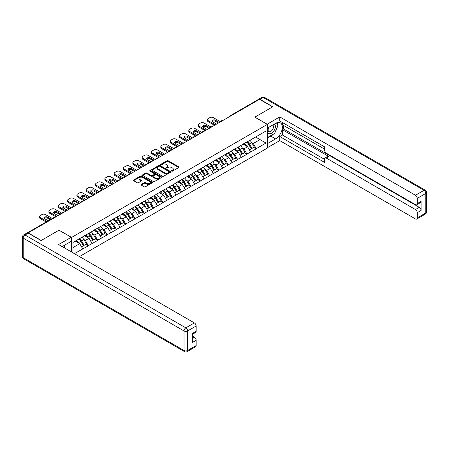 <?xml version="1.0" encoding="UTF-8"?>
<svg xmlns="http://www.w3.org/2000/svg" width="449" height="449" viewBox="0 0 449 449"><rect width="100%" height="100%" fill="white"/><g stroke="black" fill="none" stroke-linecap="round" stroke-linejoin="round"><path stroke-width="0.67" d="M171.692 171.125A0.584 0.337 0 0 0 172.517 171.125L178.753 167.528A0.831 0.477 0 0 0 178.994 167.191A0.831 0.477 0 0 0 178.753 166.848L168.19 160.753A0.831 0.477 0 0 0 167.011 160.753L160.776 164.351A0.584 0.337 0 0 0 161.601 164.822L162.409 164.356A2.655 1.532 0 0 1 166.164 164.356L167.045 164.867A2.655 1.532 0 0 1 167.819 165.95A2.655 1.532 0 0 1 167.045 167.034L166.237 167.499A0.584 0.337 0 0 0 167.056 167.977L167.864 167.511A2.655 1.532 0 0 1 171.619 167.511L172.5 168.016A2.655 1.532 0 0 1 173.28 169.105A2.655 1.532 0 0 1 172.5 170.188L171.692 170.654A0.584 0.337 0 0 0 171.692 171.125L171.692 170.654M141.25 184.399A0.831 0.477 0 0 0 141.008 184.741A0.831 0.477 0 0 0 141.25 185.078L144.213 186.79A0.831 0.477 0 0 0 145.386 186.79L152.312 182.794A0.831 0.477 0 0 0 152.553 182.451A0.831 0.477 0 0 0 152.312 182.114L141.749 176.014A0.831 0.477 0 0 0 140.576 176.014L133.65 180.015A0.831 0.477 0 0 0 133.409 180.352A0.831 0.477 0 0 0 133.65 180.689L137.231 182.76A0.831 0.477 0 0 0 138.404 182.76L141.368 181.048A0.831 0.477 0 0 0 141.609 180.706A0.831 0.477 0 0 0 141.368 180.369L139.594 179.342A2.223 1.28 0 0 1 138.943 178.438A2.223 1.28 0 0 1 140.312 177.254A2.223 1.28 0 0 1 142.731 177.529L149.685 181.548A2.223 1.28 0 0 1 150.336 182.451A2.223 1.28 0 0 1 148.967 183.635A2.223 1.28 0 0 1 146.548 183.36L145.386 182.687A0.831 0.477 0 0 0 144.213 182.687L141.25 184.399L141.25 185.078M59.066 230.163L41.246 240.445L28.158 232.885L259.533 99.302L272.627 106.862L254.813 117.15L267.368 124.395L71.621 237.409L59.066 230.23M162.465 176.249A0.831 0.477 0 0 0 163.638 176.249L170.564 172.253A0.831 0.477 0 0 0 170.805 171.916A0.831 0.477 0 0 0 170.564 171.574L160.001 165.479A0.831 0.477 0 0 0 158.828 165.479L151.902 169.475A0.831 0.477 0 0 0 151.661 169.812A0.831 0.477 0 0 0 151.902 170.154L162.465 176.249M150.112 171.254A0.584 0.337 0 0 1 150.701 171.333L150.701 170.642L161.438 176.844A0.831 0.477 0 0 1 161.679 177.181A0.831 0.477 0 0 1 161.438 177.523L154.512 181.519A0.831 0.477 0 0 1 153.339 181.519L142.776 175.424L145.74 173.724L145.74 173.033L142.776 174.745A0.831 0.477 0 0 0 142.535 175.082A0.831 0.477 0 0 0 142.776 175.424L142.776 174.745M145.74 173.724A0.831 0.477 0 0 1 146.913 173.724L146.913 173.033A0.831 0.477 0 0 0 145.74 173.033M146.913 173.033L151.195 175.508A0.831 0.477 0 0 0 152.374 175.508L154.338 174.369A0.831 0.477 0 0 0 154.579 174.032A0.831 0.477 0 0 0 154.338 173.696L149.876 171.12A0.584 0.337 0 0 1 150.701 170.642M71.621 252.046L71.621 237.409M79.456 256.57L267.368 148.075L267.368 124.395M78.957 239.008A5.663 3.272 -120 0 1 80.899 241.276L83.536 245.637L85.838 244.307L88.391 245.783L85.405 240.395L83.744 239.44M88.391 245.783L74.399 253.651M72.996 252.838L72.996 242.449L265.993 131.024L265.993 143.035L256.278 148.647L253.287 143.467L251.631 142.513M246.843 142.08A5.663 3.272 -120 0 1 248.78 144.348L251.423 148.709L253.724 147.379L256.278 148.647M256.278 148.855L246.95 154.029L243.959 148.855L242.303 147.895M237.515 147.463A5.663 3.272 -120 0 1 239.457 149.73L242.095 154.091L244.396 152.761L246.95 154.029M246.95 154.237L237.622 159.417L234.636 154.237L232.98 153.283M228.187 152.851A5.663 3.272 -120 0 1 230.129 155.118L232.767 159.479L235.068 158.149L237.622 159.417M237.622 159.625L228.294 164.8L225.308 159.625L223.653 158.665M218.859 158.233A5.663 3.272 -120 0 1 220.801 160.501L223.439 164.862L225.74 163.531L228.294 164.8M228.294 165.008L218.972 170.188L215.98 165.008L214.325 164.053M209.531 163.621A5.663 3.272 -120 0 1 211.473 165.889L214.111 170.25L216.418 168.919L218.972 170.188M218.972 170.39L209.644 175.57L206.652 170.39L204.997 169.436M200.209 169.004A5.663 3.272 -120 0 1 202.145 171.271L204.789 175.632L207.09 174.302L209.644 175.57M209.644 175.778L200.316 180.953L197.324 175.778L195.669 174.824M190.881 174.392A5.663 3.272 -120 0 1 192.817 176.659L195.461 181.014L197.762 179.69L200.316 180.953M200.316 181.16L190.988 186.341L188.002 181.16L186.341 180.206M181.553 179.774A5.663 3.272 -120 0 1 183.495 182.041L186.133 186.402L188.434 185.072L190.988 186.341M190.988 186.548L181.66 191.723L178.674 186.548L177.018 185.589M172.225 185.162A5.663 3.272 -120 0 1 174.167 187.429L176.805 191.785L179.106 190.46L181.66 191.723M181.66 191.931L172.337 197.111L169.346 191.931L167.69 190.977M162.897 190.544A5.663 3.272 -120 0 1 164.839 192.812L167.477 197.173L169.778 195.843L172.337 197.111M172.337 197.319L163.009 202.493L160.018 197.319L158.362 196.359M153.575 195.927A5.663 3.272 -120 0 1 155.511 198.194L158.155 202.555L160.456 201.225L163.009 202.493M163.009 202.701L153.681 207.881L150.69 202.701L149.034 201.747M144.247 201.315A5.663 3.272 -120 0 1 146.183 203.582L148.827 207.943L151.128 206.613L153.681 207.881M153.681 208.089L144.353 213.264L141.362 208.089L139.706 207.129M134.919 206.697A5.663 3.272 -120 0 1 136.855 208.965L139.499 213.326L141.8 211.995L144.353 213.264M144.353 213.471L135.026 218.652L132.04 213.471L130.384 212.517M125.591 212.085A5.663 3.272 -120 0 1 127.533 214.353L130.171 218.714L132.472 217.383L135.026 218.652M135.026 218.854L125.698 224.034L122.712 218.854L121.056 217.9M116.263 217.468A5.663 3.272 -120 0 1 118.205 219.735L120.843 224.096L123.144 222.766L125.698 224.034M125.698 224.242L116.375 229.417L113.384 224.242L111.728 223.288M106.935 222.856A5.663 3.272 -120 0 1 108.877 225.123L111.515 229.478L113.822 228.154L116.375 229.417M116.375 229.624L107.047 234.805L104.056 229.624L102.4 228.67M97.613 228.238A5.663 3.272 -120 0 1 99.549 230.505L102.192 234.866L104.494 233.536L107.047 234.805M107.047 235.012L97.719 240.187L94.728 235.012L93.072 234.052M88.285 233.626A5.663 3.272 -120 0 1 90.221 235.893L92.864 240.249L95.166 238.924L97.719 240.187M97.719 240.395L88.391 245.575M85.226 235.181L88.391 233.559M85.405 240.395L89.048 238.29L84.446 235.63M92.039 243.47L89.048 238.29M94.548 229.798L97.719 228.176M94.728 235.012L98.376 232.908L93.774 230.247M101.367 238.082L98.376 232.908M103.876 224.416L107.047 222.794M104.056 229.624L107.704 227.52L103.102 224.865M110.695 232.7L107.704 227.52M113.204 219.028L116.375 217.406M113.384 224.242L117.032 222.137L112.43 219.477M120.018 227.312L117.032 222.137M122.532 213.645L125.698 212.023M122.712 218.854L126.36 216.749L121.752 214.094M129.346 221.929L126.36 216.749M131.86 208.257L135.026 206.635M132.04 213.471L135.682 211.367L131.08 208.706M138.674 216.541L135.682 211.367M141.182 202.875L144.353 201.253M141.362 208.089L145.01 205.979L140.408 203.324M148.002 211.159L145.01 205.979M150.51 197.487L153.681 195.865M150.69 202.701L154.338 200.596L149.736 197.936M157.33 205.771L154.338 200.596M159.838 192.105L163.009 190.483M160.018 197.319L163.666 195.208L159.064 192.554M166.658 200.389L163.666 195.208M169.166 186.722L172.337 185.095M169.346 191.931L172.994 189.826L168.386 187.166M175.98 195.006L172.994 189.826M178.494 181.334L181.66 179.712M178.674 186.548L182.322 184.444L177.714 181.783M185.308 189.618L182.322 184.444M187.822 175.952L190.988 174.33M188.002 181.16L191.644 179.056L187.042 176.401M194.636 184.236L191.644 179.056M197.145 170.564L200.316 168.942M197.324 175.778L200.972 173.673L196.37 171.013M203.964 178.848L200.972 173.673M206.473 165.181L209.644 163.559M206.652 170.39L210.3 168.285L205.698 165.63M213.292 173.466L210.3 168.285M215.801 159.793L218.972 158.171M215.98 165.008L219.628 162.903L215.026 160.242M222.614 168.078L219.628 162.903M225.129 154.411L228.294 152.789M225.308 159.625L228.956 157.515L224.348 154.86M231.942 162.695L228.956 157.515M234.457 149.023L237.622 147.401M234.636 154.237L238.279 152.132L233.676 149.472M241.27 157.313L238.279 152.132M243.779 143.641L246.95 142.019M243.959 148.855L247.607 146.75L243.004 144.09M250.598 151.925L247.607 146.75M258.641 99.818L231.555 115.455M231.173 115.679A1.268 0.73 120 0 1 231.493 115.421A1.268 0.73 60 0 0 230.859 115.359L257.945 99.723A1.268 0.73 60 0 1 258.579 99.785M253.107 138.258L256.278 136.631M253.287 143.467L260.016 139.583L260.016 134.476L265.993 131.024M255.588 137.029L265.993 143.035M72.996 247.556L79.72 243.672L75.297 241.119M82.711 248.853L79.72 243.672M248.651 144.449L248.948 144.623M239.323 149.837L239.62 150.005M229.995 155.219L230.292 155.388M220.667 160.602L220.964 160.776M211.344 165.99L211.636 166.158M202.016 171.372L202.314 171.546M192.688 176.76L192.986 176.928M183.36 182.142L183.658 182.316M174.032 187.53L174.33 187.699M164.71 192.913L165.002 193.087M155.382 198.301L155.68 198.469M146.054 203.683L146.352 203.852M136.726 209.066L137.024 209.24M127.398 214.454L127.696 214.622M118.07 219.836L118.368 220.01M108.748 225.224L109.04 225.392M99.42 230.606L99.717 230.78M90.092 235.994L90.389 236.163M80.764 241.377L81.061 241.551M171.928 171.209L172.5 170.878A2.655 1.532 0 0 0 173.28 169.795L173.28 169.105M167.819 165.95L167.819 166.641A2.655 1.532 0 0 1 167.045 167.724L166.467 168.061M178.741 167.533L168.19 161.444A0.831 0.477 0 0 0 167.011 161.444L161.011 164.906M170.564 171.574L170.564 172.253L160.001 166.169A0.831 0.477 0 0 0 158.828 166.169L151.914 170.16M169.099 172.152A0.584 0.337 0 0 0 169.099 171.675L159.827 166.326A0.584 0.337 0 0 0 159.002 166.326L158.155 166.815A2.655 1.532 0 0 0 157.374 167.898A2.655 1.532 0 0 0 158.155 168.987L164.491 172.646A2.655 1.532 0 0 0 168.246 172.646L169.099 172.152L169.099 172.843A0.584 0.337 0 0 0 169.267 172.607L169.267 171.916M157.374 167.898L157.374 168.588A2.655 1.532 0 0 0 158.155 169.677L158.155 168.987M169.099 172.843L168.246 173.336A2.655 1.532 0 0 1 164.491 173.336L158.155 169.677M146.913 173.724L151.195 176.199A0.831 0.477 0 0 0 152.374 176.199L154.338 175.059A0.831 0.477 0 0 0 154.579 174.723L154.579 174.032M150.701 171.333L161.427 177.529M155.646 178.073A2.223 1.28 0 0 0 158.065 178.348A2.223 1.28 0 0 0 159.434 177.164A2.223 1.28 0 0 0 158.783 176.261L156.331 174.846A0.831 0.477 0 0 0 155.158 174.846L153.193 175.98A0.831 0.477 0 0 0 152.952 176.322A0.831 0.477 0 0 0 153.193 176.659L155.646 178.073L155.646 178.764A2.223 1.28 0 0 0 158.065 179.039A2.223 1.28 0 0 0 159.434 177.855L159.434 177.164M152.952 176.322L152.952 177.013A0.831 0.477 0 0 0 153.193 177.349L153.193 176.659M155.646 178.764L153.193 177.349M150.336 182.451L150.336 183.141A2.223 1.28 0 0 1 148.967 184.326A2.223 1.28 0 0 1 146.548 184.051L145.386 183.377A0.831 0.477 0 0 0 144.213 183.377L141.261 185.083M138.943 178.438L138.943 179.129A2.223 1.28 0 0 0 139.594 180.032L139.594 179.342M141.356 181.054L139.594 180.032M152.301 182.799L141.749 176.704A0.831 0.477 0 0 0 140.576 176.704L133.662 180.694L133.65 180.015M220.582 121.791L213.41 117.649A2.537 1.465 0 0 0 209.823 117.649L208.207 118.581A2.537 1.465 0 0 0 207.466 119.614A2.537 1.465 0 0 0 208.207 120.652L208.207 121.685L214.487 125.31M208.207 121.685A2.537 1.465 180 0 1 207.466 120.652L207.466 119.614M212.237 121.516A1.987 1.145 180 0 1 215.413 121.219L218.489 122.998M208.207 120.652L215.38 124.794M216.575 124.104L212.602 121.808A1.987 1.145 180 0 1 212.018 120.994A1.987 1.145 180 0 1 213.247 119.939A1.987 1.145 180 0 1 215.413 120.186L219.387 122.482M249.88 140.329A6.931 4.002 60 0 1 251.693 142.614L249.391 143.944A6.931 4.002 -120 0 0 247.573 141.66M249.391 143.944L252.035 148.299L254.336 146.975L251.693 142.614M251.423 148.709L252.035 148.299M253.724 147.379L254.336 146.975M243.611 143.742A5.663 3.272 60 0 1 245.176 145.341M244.497 143.433A6.931 4.002 60 0 1 246.316 145.717L246.574 146.149M249.408 149.871L251.255 148.748L248.617 144.393A6.931 4.002 -120 0 0 246.798 142.108M251.255 148.748L249.386 149.831M211.255 127.174L204.082 123.032A2.537 1.465 0 0 0 200.495 123.032L198.879 123.963A2.537 1.465 0 0 0 198.138 125.002A2.537 1.465 0 0 0 198.879 126.034L198.879 127.073L205.159 130.698M198.879 127.073A2.537 1.465 180 0 1 198.138 126.034L198.138 125.002M202.909 126.899A1.987 1.145 180 0 1 206.085 126.607L209.167 128.386M198.879 126.034L206.057 130.176M207.253 129.486L203.274 127.19A1.987 1.145 180 0 1 202.695 126.382A1.987 1.145 180 0 1 203.919 125.322A1.987 1.145 180 0 1 206.085 125.568L210.059 127.864M240.552 145.712A6.931 4.002 60 0 1 242.365 147.996L240.063 149.326A6.931 4.002 -120 0 0 238.251 147.042M240.063 149.326L242.707 153.687L245.008 152.357L242.365 147.996M242.095 154.091L242.707 153.687M244.396 152.761L245.008 152.357M234.283 149.124A5.663 3.272 60 0 1 235.848 150.729M235.169 148.821A6.931 4.002 60 0 1 236.988 151.105L237.246 151.537M240.086 155.253L241.927 154.136L239.289 149.775A6.931 4.002 -120 0 0 237.47 147.491M241.927 154.136L240.058 155.214M201.932 132.562L194.754 128.42A2.537 1.465 0 0 0 191.167 128.42L189.551 129.351A2.537 1.465 0 0 0 188.81 130.384A2.537 1.465 0 0 0 189.551 131.422L189.551 132.455L195.831 136.081M189.551 132.455A2.537 1.465 180 0 1 188.81 131.422L188.81 130.384M193.581 132.287A1.987 1.145 180 0 1 196.757 131.989L199.839 133.768M189.551 131.422L196.729 135.564M197.925 134.874L193.946 132.578A1.987 1.145 180 0 1 193.367 131.765A1.987 1.145 180 0 1 194.591 130.704A1.987 1.145 180 0 1 196.757 130.956L200.737 133.252M231.224 151.1A6.931 4.002 60 0 1 233.042 153.384L230.741 154.714A6.931 4.002 -120 0 0 228.923 152.43M230.741 154.714L233.379 159.069L235.68 157.745L233.042 153.384M232.767 159.479L233.379 159.069M235.068 158.149L235.68 157.745M224.955 154.507A5.663 3.272 60 0 1 226.521 156.112M225.841 154.203A6.931 4.002 60 0 1 227.66 156.488L227.918 156.92M230.758 160.641L232.599 159.518L229.961 155.163A6.931 4.002 -120 0 0 228.143 152.873M232.599 159.518L230.735 160.596M192.604 137.944L185.426 133.802A2.537 1.465 0 0 0 181.839 133.802L180.229 134.734A2.537 1.465 0 0 0 179.482 135.772A2.537 1.465 0 0 0 180.229 136.805L180.229 137.843L186.503 141.463M180.229 137.843A2.537 1.465 180 0 1 179.482 136.805L179.482 135.772M184.253 137.669A1.987 1.145 180 0 1 187.429 137.377L190.511 139.151M180.229 136.805L187.401 140.947M188.597 140.256L184.623 137.961A1.987 1.145 180 0 1 184.039 137.153A1.987 1.145 180 0 1 185.269 136.092A1.987 1.145 180 0 1 187.429 136.339L191.409 138.634M221.896 156.482A6.931 4.002 60 0 1 223.714 158.766L221.413 160.097A6.931 4.002 -120 0 0 219.595 157.812M221.413 160.097L224.051 164.457L226.352 163.127L223.714 158.766M223.439 164.862L224.051 164.457M225.74 163.531L226.352 163.127M215.632 159.895A5.663 3.272 60 0 1 217.193 161.494M216.513 159.591A6.931 4.002 60 0 1 218.332 161.876L218.59 162.302M221.43 166.023L223.276 164.906L220.633 160.546A6.931 4.002 -120 0 0 218.815 158.261M223.276 164.906L221.408 165.984M183.276 143.332L176.103 139.19A2.537 1.465 0 0 0 172.511 139.19L170.901 140.122A2.537 1.465 0 0 0 170.154 141.154A2.537 1.465 0 0 0 170.901 142.193L170.901 143.225L177.175 146.851M170.901 143.225A2.537 1.465 180 0 1 170.154 142.193L170.154 141.154M174.925 143.051A1.987 1.145 180 0 1 178.107 142.76L181.183 144.539M170.901 142.193L178.073 146.335M179.269 145.644L175.295 143.349A1.987 1.145 180 0 1 174.712 142.535A1.987 1.145 180 0 1 175.941 141.474A1.987 1.145 180 0 1 178.107 141.727L182.081 144.022M212.568 161.87A6.931 4.002 60 0 1 214.386 164.154L212.085 165.485A6.931 4.002 -120 0 0 210.267 163.195M212.085 165.485L214.723 169.84L217.024 168.51L214.386 164.154M214.111 170.25L214.723 169.84M216.418 168.919L217.024 168.51M206.304 165.277A5.663 3.272 60 0 1 207.865 166.882M207.191 164.974A6.931 4.002 60 0 1 209.004 167.258L209.268 167.69M212.102 171.406L213.948 170.289L211.305 165.928A6.931 4.002 -120 0 0 209.492 163.644M213.948 170.289L212.08 171.366M173.948 148.714L166.775 144.572A2.537 1.465 0 0 0 163.189 144.572L161.573 145.504A2.537 1.465 0 0 0 160.832 146.542A2.537 1.465 0 0 0 161.573 147.575L161.573 148.613L167.853 152.233M161.573 148.613A2.537 1.465 180 0 1 160.832 147.575L160.832 146.542M165.597 148.439A1.987 1.145 180 0 1 168.779 148.148L171.855 149.921M161.573 147.575L168.745 151.717M169.941 151.027L165.967 148.731A1.987 1.145 180 0 1 165.384 147.923A1.987 1.145 180 0 1 166.613 146.862A1.987 1.145 180 0 1 168.779 147.109L172.753 149.405M203.24 167.252A6.931 4.002 60 0 1 205.058 169.537L202.757 170.867A6.931 4.002 -120 0 0 200.939 168.583M202.757 170.867L205.395 175.228L207.702 173.898L205.058 169.537M204.789 175.632L205.395 175.228M207.09 174.302L207.702 173.898M196.976 170.665A5.663 3.272 60 0 1 198.537 172.264M197.863 170.362A6.931 4.002 60 0 1 199.676 172.646L199.94 173.073M202.774 176.794L204.621 175.677L201.983 171.316A6.931 4.002 -120 0 0 200.164 169.032M204.621 175.677L202.752 176.754M268.609 127.409A5.495 3.171 120 0 0 269.552 133.751A5.495 3.171 120 0 0 274.513 129.828A5.495 3.171 120 0 0 274.384 124.076M268.917 127.23A3.76 2.172 120 0 0 268.906 131.596A3.76 2.172 120 0 0 269.456 131.765A3.76 2.172 120 0 0 272.897 128.986A3.76 2.172 120 0 0 272.666 125.08A3.76 2.172 120 0 0 272.655 125.075M276.477 122.931L277.948 125.018L274.721 133.336L268.266 137.063L267.368 135.789M267.368 136.547L268.266 137.063M63.601 245.766L64.982 248.213M267.127 124.261L279.744 116.908L415.465 195.264L424.013 190.325L263.181 97.472L259.954 99.336L272.807 106.755L254.875 117.11L267.127 124.188M267.368 128.122L275.619 123.363A9.513 5.495 120 0 1 280.372 122.891A9.513 5.495 120 0 1 281.832 130.513A9.513 5.495 120 0 1 275.619 138.893L267.368 143.658M267.368 147.732L279.744 140.588L279.744 136.513L324.588 162.403L324.588 159.159A2.537 1.465 -120 0 1 325.11 157.997A2.537 1.465 -120 0 1 326.378 158.121L415.465 209.554L419.287 207.343A2.537 1.465 60 0 1 421.083 210.452L421.083 201.405A2.537 1.465 60 0 1 420.556 202.566L416.734 204.778A2.537 1.465 -120 0 0 417.256 203.616L417.256 198.368A2.537 1.465 -120 0 0 415.465 195.264M283.572 125.467L283.572 128.986L282.376 129.677L282.376 134.992L279.744 136.513M282.376 122.498L282.376 124.777L324.588 149.147M416.734 204.778A2.537 1.465 -120 0 1 415.465 204.654L326.378 153.221A2.537 1.465 -120 0 1 324.588 150.112L324.588 146.868L279.744 120.977L279.744 116.908M279.744 140.588L415.465 218.944A2.537 1.465 -120 0 0 416.734 219.067A2.537 1.465 -120 0 0 417.256 217.905L417.256 212.658A2.537 1.465 -120 0 0 415.465 209.554M259.954 99.336A2.537 1.465 -120 0 0 258.686 99.212A2.537 1.465 -120 0 0 258.293 99.672M282.376 129.677L329.01 156.6L326.378 158.121M283.572 128.986L419.287 207.343M282.376 134.992L324.588 159.361M325.11 157.997L327.742 156.477A2.537 1.465 60 0 1 329.01 156.6M267.368 138.202L270.893 136.165A9.513 5.495 120 0 0 273.531 134.026M275.422 131.535A9.513 5.495 120 0 0 277.471 126.259M277.622 124.553A9.513 5.495 120 0 0 277.387 122.616M267.368 137.102L267.845 136.822M28.214 233.132L24.987 234.995A2.537 1.465 -120 0 0 23.718 234.866L26.946 233.003A2.537 1.465 60 0 1 28.214 233.132L41.072 240.552L59.004 230.197L71.262 237.274L71.262 241.343L62.77 246.248A9.513 5.495 120 0 0 62.198 246.608M71.262 237.274L58.645 244.553L194.366 322.91A2.537 1.465 60 0 1 196.162 326.019L196.162 331.267A2.537 1.465 60 0 1 195.635 332.428L192.335 334.331M64.746 247.399L64.746 245.109M192.335 338.378L194.366 337.205A2.537 1.465 60 0 1 196.162 340.308L196.162 345.556A2.537 1.465 60 0 1 195.635 346.718L187.087 351.651A2.537 1.465 -120 0 0 187.609 350.495L196.162 345.556M196.162 331.267L192.335 333.472L192.335 342.52L196.162 340.308M194.366 337.205L192.335 336.032M164.62 154.097L157.447 149.955A2.537 1.465 0 0 0 153.861 149.955L152.245 150.892A2.537 1.465 0 0 0 151.504 151.925A2.537 1.465 0 0 0 152.245 152.963L152.245 153.996L158.525 157.621M152.245 153.996A2.537 1.465 180 0 1 151.504 152.963L151.504 151.925M156.274 153.822A1.987 1.145 180 0 1 159.451 153.53L162.527 155.309M152.245 152.963L159.423 157.105M160.619 156.415L156.639 154.119A1.987 1.145 180 0 1 156.056 153.305A1.987 1.145 180 0 1 157.285 152.245A1.987 1.145 180 0 1 159.451 152.497L163.425 154.787M193.917 172.641A6.931 4.002 60 0 1 195.73 174.925L193.429 176.249A6.931 4.002 -120 0 0 191.611 173.965M193.429 176.249L196.073 180.61L198.374 179.28L195.73 174.925M195.461 181.014L196.073 180.61M197.762 179.69L198.374 179.28M187.648 176.047A5.663 3.272 60 0 1 189.214 177.652M188.535 175.744A6.931 4.002 60 0 1 190.354 178.029L190.612 178.461M193.446 182.176L195.293 181.059L192.655 176.698A6.931 4.002 -120 0 0 190.836 174.414M195.293 181.059L193.424 182.137M155.292 159.485L148.119 155.343A2.537 1.465 0 0 0 144.533 155.343L142.917 156.274A2.537 1.465 0 0 0 142.176 157.307A2.537 1.465 0 0 0 142.917 158.345L142.917 159.384L149.197 163.004M142.917 159.384A2.537 1.465 180 0 1 142.176 158.345L142.176 157.307M146.946 159.21A1.987 1.145 180 0 1 150.123 158.912L153.204 160.691M142.917 158.345L150.095 162.487M151.291 161.797L147.311 159.502A1.987 1.145 180 0 1 146.733 158.688A1.987 1.145 180 0 1 147.957 157.633A1.987 1.145 180 0 1 150.123 157.88L154.097 160.175M184.59 178.023A6.931 4.002 60 0 1 186.408 180.307L184.101 181.637A6.931 4.002 -120 0 0 182.288 179.353M184.101 181.637L186.745 185.998L189.046 184.668L186.408 180.307M186.133 186.402L186.745 185.998M188.434 185.072L189.046 184.668M178.32 181.435A5.663 3.272 60 0 1 179.886 183.035M179.207 181.127A6.931 4.002 60 0 1 181.026 183.417L181.284 183.843M184.124 187.564L185.965 186.447L183.327 182.086A6.931 4.002 -120 0 0 181.508 179.802M185.965 186.447L184.101 187.525M145.97 164.867L138.792 160.725A2.537 1.465 0 0 0 135.205 160.725L133.594 161.657A2.537 1.465 0 0 0 132.848 162.695A2.537 1.465 0 0 0 133.594 163.728L133.594 164.766L139.869 168.392M133.594 164.766A2.537 1.465 180 0 1 132.848 163.728L132.848 162.695M137.619 164.592A1.987 1.145 180 0 1 140.795 164.3L143.876 166.079M133.594 163.728L140.767 167.87M141.963 167.18L137.989 164.884A1.987 1.145 180 0 1 137.405 164.076A1.987 1.145 180 0 1 138.629 163.015A1.987 1.145 180 0 1 140.795 163.262L144.774 165.558M175.262 183.405A6.931 4.002 60 0 1 177.08 185.695L174.779 187.02A6.931 4.002 -120 0 0 172.96 184.735M174.779 187.02L177.417 191.381L179.718 190.05L177.08 185.695M176.805 191.785L177.417 191.381M179.106 190.46L179.718 190.05M168.998 186.818A5.663 3.272 60 0 1 170.558 188.423M169.879 186.515A6.931 4.002 60 0 1 171.698 188.799L171.956 189.231M174.796 192.947L176.642 191.83L173.999 187.469A6.931 4.002 -120 0 0 172.18 185.184M176.642 191.83L174.773 192.907M136.642 170.255L129.469 166.113A2.537 1.465 0 0 0 125.877 166.113L124.266 167.045A2.537 1.465 0 0 0 123.52 168.078A2.537 1.465 0 0 0 124.266 169.116L124.266 170.149L130.541 173.774M124.266 170.149A2.537 1.465 180 0 1 123.52 169.116L123.52 168.078M128.291 169.98A1.987 1.145 180 0 1 131.467 169.683L134.548 171.462M124.266 169.116L131.439 173.258M132.635 172.568L128.661 170.272A1.987 1.145 180 0 1 128.077 169.458A1.987 1.145 180 0 1 129.306 168.403A1.987 1.145 180 0 1 131.467 168.65L135.446 170.946M165.934 188.793A6.931 4.002 60 0 1 167.752 191.078L165.451 192.408A6.931 4.002 -120 0 0 163.632 190.123M165.451 192.408L168.089 196.763L170.39 195.438L167.752 191.078M167.477 197.173L168.089 196.763M169.778 195.843L170.39 195.438M159.67 192.2A5.663 3.272 60 0 1 161.23 193.805M160.551 191.897A6.931 4.002 60 0 1 162.37 194.181L162.633 194.613M165.468 198.335L167.314 197.212L164.671 192.857A6.931 4.002 -120 0 0 162.858 190.572M167.314 197.212L165.445 198.295M127.314 175.638L120.141 171.496A2.537 1.465 0 0 0 116.555 171.496L114.938 172.427A2.537 1.465 0 0 0 114.198 173.466A2.537 1.465 0 0 0 114.938 174.498L114.938 175.537L121.213 179.162M114.938 175.537A2.537 1.465 180 0 1 114.198 174.498L114.198 173.466M118.963 175.363A1.987 1.145 180 0 1 122.145 175.071L125.22 176.85M114.938 174.498L122.111 178.64M123.307 177.95L119.333 175.654A1.987 1.145 180 0 1 118.749 174.846A1.987 1.145 180 0 1 119.978 173.785A1.987 1.145 180 0 1 122.145 174.032L126.118 176.328M156.606 194.176A6.931 4.002 60 0 1 158.424 196.46L156.123 197.79A6.931 4.002 -120 0 0 154.304 195.506M156.123 197.79L158.761 202.151L161.062 200.821L158.424 196.46M158.155 202.555L158.761 202.151M160.456 201.225L161.062 200.821M150.342 197.588A5.663 3.272 60 0 1 151.902 199.193M151.229 197.285A6.931 4.002 60 0 1 153.042 199.569L153.305 200.001M156.14 203.717L157.986 202.6L155.343 198.239A6.931 4.002 -120 0 0 153.53 195.955M157.986 202.6L156.117 203.678M117.986 181.026L110.813 176.884A2.537 1.465 0 0 0 107.227 176.884L105.61 177.815A2.537 1.465 0 0 0 104.87 178.848A2.537 1.465 0 0 0 105.61 179.886L105.61 180.919L111.891 184.545M105.61 180.919A2.537 1.465 180 0 1 104.87 179.886L104.87 178.848M109.64 180.751A1.987 1.145 180 0 1 112.817 180.453L115.893 182.232M105.61 179.886L112.783 184.028M113.979 183.338L110.005 181.042A1.987 1.145 180 0 1 109.421 180.229A1.987 1.145 180 0 1 110.65 179.168A1.987 1.145 180 0 1 112.817 179.42L116.791 181.716M147.283 199.564A6.931 4.002 60 0 1 149.096 201.848L146.795 203.178A6.931 4.002 -120 0 0 144.976 200.894M146.795 203.178L149.438 207.533L151.74 206.209L149.096 201.848M148.827 207.943L149.438 207.533M151.128 206.613L151.74 206.209M141.014 202.97A5.663 3.272 60 0 1 142.574 204.576M141.901 202.667A6.931 4.002 60 0 1 143.719 204.952L143.977 205.384M146.812 209.105L148.658 207.982L146.02 203.627A6.931 4.002 -120 0 0 144.202 201.337M148.658 207.982L146.789 209.06M108.658 186.408L101.485 182.266A2.537 1.465 0 0 0 97.899 182.266L96.282 183.198A2.537 1.465 0 0 0 95.542 184.236A2.537 1.465 0 0 0 96.282 185.269L96.282 186.307L102.563 189.927M96.282 186.307A2.537 1.465 180 0 1 95.542 185.269L95.542 184.236M100.312 186.133A1.987 1.145 180 0 1 103.489 185.841L106.57 187.615M96.282 185.269L103.461 189.411M104.656 188.72L100.677 186.425A1.987 1.145 180 0 1 100.099 185.617A1.987 1.145 180 0 1 101.322 184.556A1.987 1.145 180 0 1 103.489 184.803L107.463 187.098M137.955 204.946A6.931 4.002 60 0 1 139.768 207.23L137.467 208.561A6.931 4.002 -120 0 0 135.654 206.276M137.467 208.561L140.11 212.921L142.412 211.591L139.768 207.23M139.499 213.326L140.11 212.921M141.8 211.995L142.412 211.591M131.686 208.358A5.663 3.272 60 0 1 133.252 209.958M132.573 208.055A6.931 4.002 60 0 1 134.391 210.34L134.649 210.766M137.489 214.487L139.33 213.37L136.692 209.01A6.931 4.002 -120 0 0 134.874 206.725M139.33 213.37L137.461 214.448M99.336 191.796L92.157 187.654A2.537 1.465 0 0 0 88.571 187.654L86.954 188.586A2.537 1.465 0 0 0 86.214 189.618A2.537 1.465 0 0 0 86.954 190.657L86.954 191.689L93.235 195.315M86.954 191.689A2.537 1.465 180 0 1 86.214 190.657L86.214 189.618M90.984 191.515A1.987 1.145 180 0 1 94.161 191.223L97.242 193.003M86.954 190.657L94.133 194.799M95.328 194.108L91.349 191.813A1.987 1.145 180 0 1 90.771 190.999A1.987 1.145 180 0 1 91.994 189.938A1.987 1.145 180 0 1 94.161 190.191L98.14 192.486M128.627 210.334A6.931 4.002 60 0 1 130.446 212.618L128.139 213.948A6.931 4.002 -120 0 0 126.326 211.659M128.139 213.948L130.782 218.304L133.084 216.974L130.446 212.618M130.171 218.714L130.782 218.304M132.472 217.383L133.084 216.974M122.358 213.741A5.663 3.272 60 0 1 123.924 215.346M123.245 213.438A6.931 4.002 60 0 1 125.063 215.722L125.322 216.154M128.161 219.87L130.002 218.753L127.364 214.392A6.931 4.002 -120 0 0 125.546 212.108M130.002 218.753L128.139 219.83M90.008 197.178L82.829 193.036A2.537 1.465 0 0 0 79.243 193.036L77.632 193.968A2.537 1.465 0 0 0 76.886 195.006A2.537 1.465 0 0 0 77.632 196.039L77.632 197.077L83.907 200.697M77.632 197.077A2.537 1.465 180 0 1 76.886 196.039L76.886 195.006M81.656 196.903A1.987 1.145 180 0 1 84.833 196.611L87.914 198.385M77.632 196.039L84.805 200.181M86 199.491L82.027 197.195A1.987 1.145 180 0 1 81.443 196.387A1.987 1.145 180 0 1 82.667 195.326A1.987 1.145 180 0 1 84.833 195.573L88.812 197.869M119.299 215.716A6.931 4.002 60 0 1 121.118 218.001L118.817 219.331A6.931 4.002 -120 0 0 116.998 217.047M118.817 219.331L121.455 223.692L123.756 222.362L121.118 218.001M120.843 224.096L121.455 223.692M123.144 222.766L123.756 222.362M113.036 219.129A5.663 3.272 60 0 1 114.596 220.728M113.917 218.826A6.931 4.002 60 0 1 115.735 221.11L115.994 221.537M118.833 225.258L120.68 224.141L118.036 219.78A6.931 4.002 -120 0 0 116.218 217.496M120.68 224.141L118.811 225.218M80.68 202.561L73.507 198.419A2.537 1.465 0 0 0 69.915 198.419L68.304 199.356A2.537 1.465 0 0 0 67.558 200.389A2.537 1.465 0 0 0 68.304 201.427L68.304 202.46L74.579 206.085M68.304 202.46A2.537 1.465 180 0 1 67.558 201.427L67.558 200.389M72.328 202.286A1.987 1.145 180 0 1 75.505 201.994L78.586 203.773M68.304 201.427L75.477 205.569M76.672 204.879L72.699 202.583A1.987 1.145 180 0 1 72.115 201.769A1.987 1.145 180 0 1 73.344 200.709A1.987 1.145 180 0 1 75.505 200.961L79.484 203.251M109.971 221.099A6.931 4.002 60 0 1 111.79 223.389L109.489 224.713A6.931 4.002 -120 0 0 107.67 222.429M109.489 224.713L112.127 229.074L114.428 227.744L111.79 223.389M111.515 229.478L112.127 229.074M113.822 228.154L114.428 227.744M103.708 224.511A5.663 3.272 60 0 1 105.268 226.116M104.589 224.208A6.931 4.002 60 0 1 106.407 226.492L106.671 226.925M109.505 230.64L111.352 229.523L108.709 225.162A6.931 4.002 -120 0 0 106.896 222.878M111.352 229.523L109.483 230.601M71.352 207.949L64.179 203.807A2.537 1.465 0 0 0 60.593 203.807L58.976 204.738A2.537 1.465 0 0 0 58.235 205.771A2.537 1.465 0 0 0 58.976 206.809L58.976 207.842L65.257 211.468M58.976 207.842A2.537 1.465 180 0 1 58.235 206.809L58.235 205.771M63 207.674A1.987 1.145 180 0 1 66.183 207.376L69.258 209.155M58.976 206.809L66.149 210.951M67.344 210.261L63.371 207.966A1.987 1.145 180 0 1 62.787 207.152A1.987 1.145 180 0 1 64.016 206.097A1.987 1.145 180 0 1 66.183 206.344L70.156 208.639M100.643 226.487A6.931 4.002 60 0 1 102.462 228.771L100.161 230.101A6.931 4.002 -120 0 0 98.342 227.817M100.161 230.101L102.799 234.462L105.105 233.132L102.462 228.771M102.192 234.866L102.799 234.462M104.494 233.536L105.105 233.132M94.38 229.899A5.663 3.272 60 0 1 95.94 231.499M95.267 229.591A6.931 4.002 60 0 1 97.079 231.88L97.343 232.307M100.178 236.028L102.024 234.911L99.386 230.55A6.931 4.002 -120 0 0 97.568 228.266M102.024 234.911L100.155 235.989M62.024 213.331L54.851 209.189A2.537 1.465 0 0 0 51.265 209.189L49.648 210.121A2.537 1.465 0 0 0 48.907 211.159A2.537 1.465 0 0 0 49.648 212.192L49.648 213.23L55.929 216.856M49.648 213.23A2.537 1.465 180 0 1 48.907 212.192L48.907 211.159M53.678 213.056A1.987 1.145 180 0 1 56.855 212.764L59.93 214.543M49.648 212.192L56.821 216.334M58.022 215.643L54.043 213.348A1.987 1.145 180 0 1 53.459 212.54A1.987 1.145 180 0 1 54.688 211.479A1.987 1.145 180 0 1 56.855 211.726L60.828 214.021M91.321 231.869A6.931 4.002 60 0 1 93.134 234.154L90.833 235.484A6.931 4.002 -120 0 0 89.014 233.199M90.833 235.484L93.476 239.845L95.777 238.514L93.134 234.154M92.864 240.249L93.476 239.845M95.166 238.924L95.777 238.514M85.052 235.282A5.663 3.272 60 0 1 86.618 236.887M85.939 234.979A6.931 4.002 60 0 1 87.757 237.263L88.015 237.695M90.85 241.41L92.696 240.294L90.058 235.933A6.931 4.002 -120 0 0 88.24 233.648M92.696 240.294L90.827 241.371M52.269 218.467L45.523 214.577A2.537 1.465 0 0 0 41.937 214.577L40.32 215.509A2.537 1.465 0 0 0 39.579 216.541A2.537 1.465 0 0 0 40.32 217.58L40.32 218.612L46.168 221.991M40.32 218.612A2.537 1.465 180 0 1 39.579 217.58L39.579 216.541M44.35 218.444A1.987 1.145 180 0 1 47.527 218.147L50.176 219.679M40.32 217.58L47.066 221.475M48.262 220.785L44.715 218.736A1.987 1.145 180 0 1 44.137 217.922A1.987 1.145 180 0 1 45.36 216.867A1.987 1.145 180 0 1 47.527 217.114L51.074 219.157M81.993 237.257A6.931 4.002 60 0 1 83.811 239.542L81.505 240.872A6.931 4.002 -120 0 0 79.692 238.587M81.505 240.872L84.148 245.227L86.449 243.902L83.811 239.542M83.536 245.637L84.148 245.227M85.838 244.307L86.449 243.902M75.875 240.787A5.663 3.272 60 0 1 77.29 242.269M76.611 240.361A6.931 4.002 60 0 1 78.429 242.645L78.687 243.077M81.527 246.798L83.368 245.676L80.73 241.321A6.931 4.002 -120 0 0 78.912 239.036M83.368 245.676L81.499 246.759M54.34 217.771L27.889 232.975M54.604 217.619A1.268 0.73 -60 0 0 54.284 217.737A1.268 0.73 -120 0 0 53.65 217.67L27.282 232.891M221.845 121.062A1.268 0.73 120 0 1 222.171 120.809A1.268 0.73 -60 0 1 222.491 120.691M212.517 126.444A1.268 0.73 120 0 1 212.843 126.191A1.268 0.73 -60 0 1 213.163 126.074M203.195 131.832A1.268 0.73 120 0 1 203.515 131.574A1.268 0.73 -60 0 1 203.835 131.462M193.867 137.214A1.268 0.73 120 0 1 194.187 136.962A1.268 0.73 -60 0 1 194.507 136.844M184.539 142.602A1.268 0.73 120 0 1 184.859 142.344A1.268 0.73 -60 0 1 185.184 142.226M175.211 147.985A1.268 0.73 120 0 1 175.531 147.732A1.268 0.73 -60 0 1 175.856 147.614M165.883 153.373A1.268 0.73 120 0 1 166.209 153.115A1.268 0.73 -60 0 1 166.528 152.997M156.555 158.755A1.268 0.73 120 0 1 156.881 158.503A1.268 0.73 -60 0 1 157.201 158.385M147.233 164.138A1.268 0.73 120 0 1 147.553 163.885A1.268 0.73 -60 0 1 147.873 163.767M137.905 169.526A1.268 0.73 120 0 1 138.225 169.273A1.268 0.73 -60 0 1 138.55 169.155M128.577 174.908A1.268 0.73 120 0 1 128.897 174.655A1.268 0.73 -60 0 1 129.222 174.538M119.249 180.296A1.268 0.73 120 0 1 119.574 180.038A1.268 0.73 -60 0 1 119.894 179.926M109.921 185.678A1.268 0.73 120 0 1 110.246 185.426A1.268 0.73 -60 0 1 110.566 185.308M100.598 191.066A1.268 0.73 120 0 1 100.918 190.808A1.268 0.73 -60 0 1 101.238 190.69M91.27 196.449A1.268 0.73 120 0 1 91.59 196.196A1.268 0.73 -60 0 1 91.91 196.078M81.943 201.837A1.268 0.73 120 0 1 82.262 201.579A1.268 0.73 -60 0 1 82.588 201.461M72.615 207.219A1.268 0.73 120 0 1 72.934 206.967A1.268 0.73 -60 0 1 73.26 206.849M63.287 212.602A1.268 0.73 120 0 1 63.612 212.349A1.268 0.73 -60 0 1 63.932 212.231M172.5 170.878L172.5 170.188M166.237 167.977L166.237 167.499M167.045 167.724L167.045 167.034M160.776 164.822L160.776 164.351M167.011 161.444L167.011 160.753M168.19 161.444L168.19 160.753M178.753 167.528L178.753 166.848M151.902 170.154L151.902 169.475M158.828 166.169L158.828 165.479M160.001 166.169L160.001 165.479M164.491 173.336L164.491 172.646M168.246 173.336L168.246 172.646M151.195 176.199L151.195 175.508M152.374 176.199L152.374 175.508M154.338 175.059L154.338 174.369M161.438 177.523L161.438 176.844M144.213 183.377L144.213 182.687M145.386 183.377L145.386 182.687M146.548 184.051L146.548 183.36M141.368 181.048L141.368 180.369M140.576 176.704L140.576 176.014M141.749 176.704L141.749 176.014M152.312 182.794L152.312 182.114M248.617 144.393L246.316 145.717M215.413 121.219L215.413 120.186M239.289 149.775L236.988 151.105M206.085 126.607L206.085 125.568M229.961 155.163L227.66 156.488M196.757 131.989L196.757 130.956M220.633 160.546L218.332 161.876M187.429 137.377L187.429 136.339M211.305 165.928L209.004 167.258M178.107 142.76L178.107 141.727M201.983 171.316L199.676 172.646M168.779 148.148L168.779 147.109M417.256 203.616L421.083 201.405M421.083 210.452L417.256 212.658M417.256 217.905L425.809 212.972L425.809 193.435L417.256 198.368M270.893 136.165L275.619 138.893M425.809 212.972A2.537 1.465 60 0 1 425.282 214.134A2.537 2.537 0 0 0 426.55 211.934A2.537 1.465 180 0 1 425.809 212.972M425.809 193.435A2.537 1.465 0 0 0 426.55 192.397A2.537 2.537 0 0 0 425.282 190.202A2.537 1.465 -60 0 0 424.013 190.325A2.537 1.465 60 0 1 425.809 193.435M258.686 99.212L261.913 97.349A2.537 1.465 60 0 1 263.181 97.472A2.537 1.465 -60 0 1 264.45 97.349L425.282 190.202M23.718 234.866A2.537 2.537 0 0 0 22.45 237.066A2.537 1.465 180 0 0 23.191 238.099A2.537 1.465 -60 0 1 24.987 234.995L185.819 327.849A2.537 1.465 -60 0 0 184.023 330.952L23.191 238.099L23.191 257.636L184.023 350.495L184.023 330.952A2.537 1.465 0 0 0 187.609 330.952L187.609 350.495A2.537 1.465 180 0 1 184.023 350.495A2.537 1.465 -60 0 0 184.55 351.651A2.537 2.537 0 0 0 187.087 351.651M196.162 326.019L187.609 330.952A2.537 1.465 -120 0 0 185.819 327.849L194.366 322.91M23.718 258.798A2.537 1.465 -60 0 1 23.191 257.636A2.537 1.465 0 0 1 22.45 256.603A2.537 2.537 0 0 0 23.718 258.798L184.55 351.651M192.655 176.698L190.354 178.029M159.451 153.53L159.451 152.497M183.327 182.086L181.026 183.417M150.123 158.912L150.123 157.88M173.999 187.469L171.698 188.799M140.795 164.3L140.795 163.262M164.671 192.857L162.37 194.181M131.467 169.683L131.467 168.65M155.343 198.239L153.042 199.569M122.145 175.071L122.145 174.032M146.02 203.627L143.719 204.952M112.817 180.453L112.817 179.42M136.692 209.01L134.391 210.34M103.489 185.841L103.489 184.803M127.364 214.392L125.063 215.722M94.161 191.223L94.161 190.191M118.036 219.78L115.735 221.11M84.833 196.611L84.833 195.573M108.709 225.162L106.407 226.492M75.505 201.994L75.505 200.961M99.386 230.55L97.079 231.88M66.183 207.376L66.183 206.344M90.058 235.933L87.757 237.263M56.855 212.764L56.855 211.726M80.73 241.321L78.429 242.645M47.527 218.147L47.527 217.114M230.859 115.359A1.268 1.268 0 0 0 230.253 116.207M222.575 120.641A1.268 1.268 0 0 0 220.925 121.595M213.247 126.023A1.268 1.268 0 0 0 211.597 126.977M203.919 131.411A1.268 1.268 0 0 0 202.269 132.365M194.597 136.793A1.268 1.268 0 0 0 192.941 137.748M185.269 142.181A1.268 1.268 0 0 0 183.619 143.136M175.941 147.564A1.268 1.268 0 0 0 174.291 148.518M166.613 152.952A1.268 1.268 0 0 0 164.963 153.9M157.285 158.334A1.268 1.268 0 0 0 155.635 159.288M147.957 163.722A1.268 1.268 0 0 0 146.307 164.671M138.634 169.105A1.268 1.268 0 0 0 136.984 170.059M129.306 174.487A1.268 1.268 0 0 0 127.656 175.441M119.978 179.875A1.268 1.268 0 0 0 118.328 180.829M110.65 185.257A1.268 1.268 0 0 0 109 186.212M101.322 190.645A1.268 1.268 0 0 0 99.672 191.6M92 196.028A1.268 1.268 0 0 0 90.344 196.982M82.672 201.416A1.268 1.268 0 0 0 81.022 202.364M73.344 206.798A1.268 1.268 0 0 0 71.694 207.752M64.016 212.186A1.268 1.268 0 0 0 62.366 213.135M54.688 217.569A1.268 1.268 0 0 0 53.65 217.67M416.734 219.067L425.282 214.134M426.55 211.934L426.55 192.397M264.45 97.349A2.537 2.537 0 0 0 261.913 97.349M22.45 237.066L22.45 256.603"/></g></svg>

